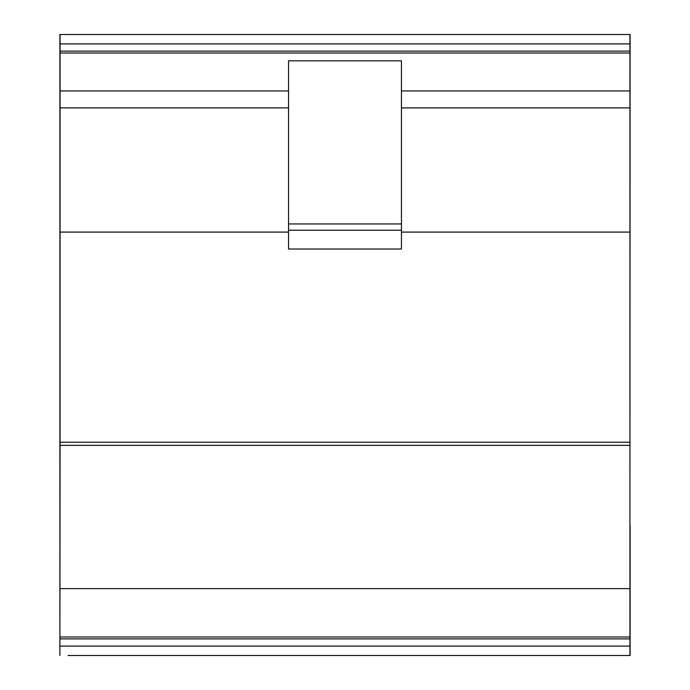 <?xml version="1.0" encoding="UTF-8"?>
<svg xmlns="http://www.w3.org/2000/svg" width="690" height="690" viewBox="0 0 690 690"><rect width="100%" height="100%" fill="white"/><g stroke="black" fill="none" stroke-linecap="round" stroke-linejoin="round"><path stroke-width="1.03" d="M288.549 223.94L288.549 60.849L401.451 60.849L401.451 223.94L288.549 223.94L288.549 230.21L401.451 230.21L401.451 223.94M288.549 230.21L288.549 249.03L401.451 249.03L401.451 230.21M193.511 34.5L209.82 34.5M480.18 34.5L496.49 34.5M346.57 34.5L354.72 34.5M335.28 34.5L343.43 34.5M68.06 655.5L629.936 655.5L629.936 442.23L60.065 442.23L59.901 655.5L59.901 34.5L68.06 34.5M629.936 442.23L629.936 34.5L60.065 34.5L60.065 90.951L288.549 90.951M60.065 90.951L60.065 107.89L288.549 107.89M60.065 107.89L60.065 232.09L288.549 232.09M60.065 51.12L629.936 51.12M60.065 638.88L629.936 638.88M60.065 636.999L629.936 636.999M60.065 588.622L629.936 588.622M60.065 442.23L60.065 232.09M401.451 232.09L629.936 232.09M401.451 107.89L629.936 107.89M401.451 90.951L629.936 90.951M60.065 53.001L629.936 53.001M621.94 34.5L630.099 34.5L629.936 525.34M335.28 655.5L343.43 655.5M193.511 655.5L209.82 655.5M621.94 655.5L630.099 655.5L630.099 525.34M346.57 655.5L354.72 655.5M480.18 655.5L496.49 655.5M60.065 43.91L629.936 43.91M60.065 646.09L629.936 646.09M60.065 445.361L629.936 445.361"/></g></svg>
